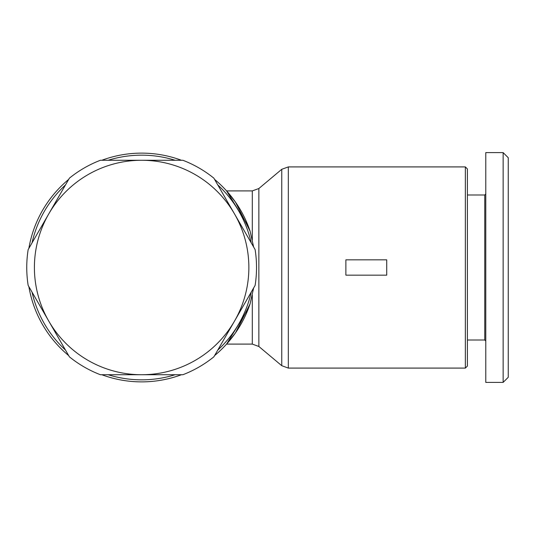 <?xml version="1.0" encoding="UTF-8"?>
<svg xmlns="http://www.w3.org/2000/svg" width="535" height="535" viewBox="0 0 535 535"><rect width="100%" height="100%" fill="white"/><g stroke="black" fill="none" stroke-linecap="round" stroke-linejoin="round"><path stroke-width="0.8" d="M253.637 247.036L250.072 231.12A114.376 114.376 0 0 0 214.595 179.419M181.439 160.273A114.376 114.376 0 0 0 101.837 160.273M68.674 179.419A114.376 114.376 0 0 0 28.877 248.354M65.517 184.889A112.33 112.33 0 0 0 32.033 242.883M175.119 160.273A112.33 112.33 0 0 0 108.15 160.273M251.236 242.883A112.33 112.33 0 0 0 217.758 184.889M465.356 368.087L467.403 366.047L467.403 168.953L465.356 166.913L465.356 368.087L288.325 368.087L288.325 166.913L465.356 166.913L288.325 166.913L281.758 169.301L281.758 365.699L288.325 368.087L281.758 365.699L258.86 346.479L258.86 188.521L281.758 169.301L288.325 166.913M252.293 239.881L252.293 190.908L258.86 188.521L252.293 190.908L226.579 190.908L235.467 202.103L250.079 231.14L235.467 202.103L226.579 190.908L235.467 202.096L250.072 231.12M467.403 340.006L484.763 340.006L484.763 194.994L485.787 193.971M503.141 152.615L485.787 152.615L485.787 382.385L503.141 382.385L508.25 377.282L508.25 157.718L503.141 152.615L503.141 382.385M226.579 190.908L248.407 226.499M255.121 249.604A114.885 114.885 0 0 1 255.121 285.396L234.497 321.114A107.227 107.227 0 0 0 234.497 213.886L255.121 249.604M26.75 267.5A114.885 114.885 0 0 1 28.154 249.604L48.772 213.886A107.227 107.227 0 0 0 141.635 374.727A107.227 107.227 0 0 0 234.497 321.114L213.873 356.832A114.885 114.885 0 0 1 182.883 374.727L100.393 374.727A114.885 114.885 0 0 1 69.396 356.832L28.154 285.396A114.885 114.885 0 0 1 26.75 267.5M48.772 213.886L69.396 178.168A114.885 114.885 0 0 1 100.393 160.273L141.635 160.273A107.227 107.227 0 0 0 48.772 213.886M141.635 160.273L182.883 160.273A114.885 114.885 0 0 1 213.873 178.168L234.497 213.886A107.227 107.227 0 0 0 141.635 160.273M217.758 350.111A112.33 112.33 0 0 0 251.236 292.117M108.15 374.727A112.33 112.33 0 0 0 175.119 374.727M248.554 308.133L226.579 344.092L235.467 332.897L250.079 303.86L235.467 332.897L226.579 344.092L235.467 332.904L250.072 303.88A114.376 114.376 0 0 1 214.595 355.581M250.072 303.88L253.637 287.957M28.877 286.646A114.376 114.376 0 0 0 68.674 355.581M101.837 374.727A114.376 114.376 0 0 0 181.439 374.727M386.725 275.157L345.877 275.157L345.877 259.843L386.725 259.843L386.725 275.157M32.033 292.117A112.33 112.33 0 0 0 65.517 350.111M252.293 295.119L252.293 344.092L258.86 346.479L252.293 344.092L226.579 344.092M484.763 340.006L485.787 341.029M467.403 168.953L465.356 166.913M484.763 194.994L467.403 194.994"/></g></svg>
